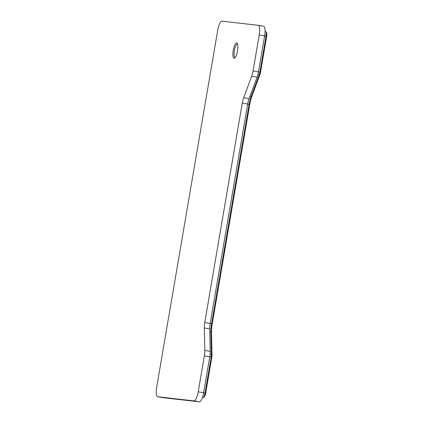 <?xml version="1.0" encoding="UTF-8"?>
<svg xmlns="http://www.w3.org/2000/svg" width="423" height="423" viewBox="0 0 423 423"><rect width="100%" height="100%" fill="white"/><g stroke="black" fill="none" stroke-linecap="round" stroke-linejoin="round"><path stroke-width="0.63" d="M233.253 50.348A7.815 2.136 100 0 1 237.271 43.32A7.815 2.136 100 0 1 237.504 50.834A7.815 2.136 100 0 1 234.68 58.073A7.815 2.136 100 0 1 233.253 50.348M237.578 44.024A6.858 1.877 -80 0 0 237.467 43.992A6.858 1.877 -80 0 0 234.416 50.538A6.858 1.877 -80 0 0 235.093 57.507A6.858 1.877 -80 0 0 235.209 57.512M156.716 387.061A9.528 2.607 -80 0 0 157.663 396.742A9.528 2.607 -80 0 0 157.705 396.748L194.009 400.898A9.528 2.607 100 0 0 198.207 391.804L204.351 355.859A9.528 2.607 100 0 0 204.801 350.418L204.309 327.962A9.528 2.607 -80 0 1 204.758 322.522L242.268 103.085A9.528 2.607 -80 0 1 243.659 97.755L251.664 76.272A9.528 2.607 -80 0 0 253.054 70.937L259.199 34.987A9.528 2.607 -80 0 0 258.252 25.311A9.528 2.607 -80 0 0 258.21 25.301L221.906 21.15A9.528 2.607 -80 0 0 217.708 30.245L156.716 387.061M163.035 397.683A9.528 2.607 -80 0 0 163.077 397.689A9.528 2.607 -80 0 0 163.119 397.699L157.705 396.748M163.119 397.699L199.423 401.85A9.528 2.607 100 0 0 203.622 392.756L209.766 356.806A9.528 2.607 100 0 0 210.215 351.37L209.723 328.914A9.528 2.607 -80 0 1 210.178 323.473L247.682 104.037A9.528 2.607 -80 0 1 249.073 98.707L257.078 77.219A9.528 2.607 -80 0 0 258.469 71.889L264.613 35.939A9.528 2.607 -80 0 0 263.666 26.258A9.528 2.607 -80 0 0 263.624 26.252L258.294 25.317M202.416 397.572L202.934 397.631A4.764 1.301 -80 0 0 203.31 397.498A4.764 1.301 -80 0 0 205.033 393.083L211.177 357.134A4.764 1.301 -80 0 0 211.405 354.416L210.908 331.96A14.292 3.907 100 0 1 211.585 323.801L249.094 104.365A14.292 3.907 100 0 1 251.183 96.365L259.183 74.882A4.764 1.301 -80 0 0 259.881 72.217L266.025 36.267A4.764 1.301 -80 0 0 265.882 31.683A4.764 1.301 -80 0 0 265.549 31.429A4.764 1.301 -80 0 0 265.528 31.424L265.549 31.429M265.882 31.683L266.553 32.73A3.812 1.042 100 0 1 266.664 36.394L260.52 72.344A3.812 1.042 100 0 1 259.965 74.48L251.96 95.963A15.244 4.172 -80 0 0 249.739 104.492L212.23 323.928A15.244 4.172 -80 0 0 211.505 332.631L212.002 355.087A3.812 1.042 100 0 1 211.817 357.266L205.673 393.21A3.812 1.042 100 0 1 204.298 396.742L203.31 397.498M264.613 35.939L259.199 34.987M258.469 71.889L253.054 70.937M257.078 77.219L251.664 76.272M249.073 98.707L243.659 97.755M247.682 104.037L242.268 103.085M210.178 323.473L204.758 322.522M209.723 328.914L204.309 327.962M210.215 351.37L204.801 350.418M209.766 356.806L204.351 355.859M203.622 392.756L198.207 391.804M199.423 401.85L194.009 400.898M266.664 36.394L264.597 36.018M260.52 72.344L258.453 71.968M259.965 74.48L259.183 74.882L257.877 74.654M251.96 95.963L251.183 96.365L250.019 96.164M249.739 104.492L247.672 104.116M212.23 323.928L210.162 323.553M211.505 332.631L210.908 331.96L209.787 331.764M212.002 355.087L211.405 354.416L210.109 354.188M211.817 357.266L209.75 356.885M205.673 393.21L203.606 392.835M202.934 397.631L202.427 397.541M163.077 397.689L157.663 396.742M263.666 26.258L258.252 25.311"/></g></svg>
